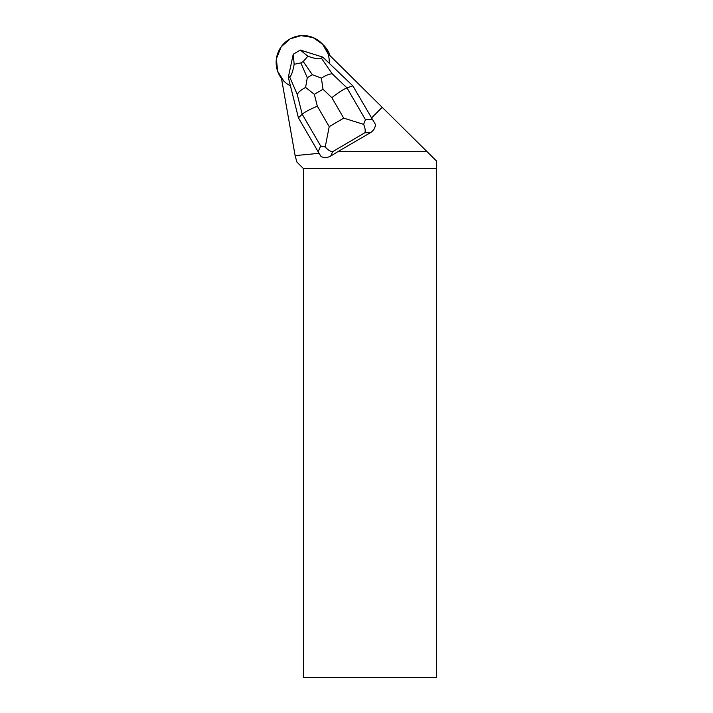 <?xml version="1.0" encoding="UTF-8"?>
<svg xmlns="http://www.w3.org/2000/svg" width="713" height="713" viewBox="0 0 713 713"><rect width="100%" height="100%" fill="white"/><g stroke="black" fill="none" stroke-linecap="round" stroke-linejoin="round"><path stroke-width="1.07" d="M290.2 38.85A26.738 26.452 135 0 1 328.051 53.742L322.659 44.331L312.998 37.522L301.011 35.65L290.2 38.85A26.738 26.452 135 0 0 283.792 81.041L277.642 71.247L276.386 58.876L281.18 46.826L290.2 38.85M330.128 55.792A26.738 26.452 -45 0 0 323.729 45.347L321.643 43.261M371.589 117.903L352.837 85.827L375.457 124.499L371.589 117.903L382.195 107.298L327.989 53.68A26.738 26.452 135 0 1 329.228 63.288M290.432 85.845A26.738 26.452 135 0 1 281.475 78.394L295.12 155.612L296.866 162.02L303.417 168.571L303.417 677.35L436.588 677.35L436.588 168.571L303.417 168.571M319.076 153.331L295.12 155.612M375.457 124.499C375.216 128.01 373.505 130.764 370.305 132.77L338.069 151.539L426.927 151.539L382.195 107.298M306.884 52.12A10.855 10.74 -45 0 0 305.102 51.559M338.069 151.539L330.734 156.049C327.427 157.867 324.201 158.019 321.046 156.504L318.132 151.735L320.663 146.013L302.196 114.232C304.638 112.119 309.683 109.445 317.33 106.21L329.21 126.656L325.226 146.976C327.935 149.971 330.413 151.539 332.668 151.673L330.734 156.049M436.588 168.571L436.614 161.138L426.927 151.539M298.426 117.832L302.196 114.232L297.232 94.374L289.63 76.861C291.26 76.104 292.767 71.906 294.157 64.277L293.23 54.224L288.31 77.352L298.426 117.832L318.132 151.735M293.23 54.224L300.325 50.062L322.748 57.093L352.837 85.827L346.973 87.895L365.439 119.668L363.657 124.365L343.719 118.126L331.839 97.672C338.408 92.547 343.452 89.285 346.973 87.895L332.205 73.795C329.308 73.92 325.707 75.364 321.394 78.136L323.007 89.25L314.353 94.339L305.61 87.423L307.276 77.726L312.365 74.731L321.394 78.136M300.298 50.07L307.856 56.22C315.084 58.778 319.602 59.429 321.394 58.172L332.205 73.795M322.748 57.093L321.394 58.172M289.63 76.861L288.31 77.352M307.856 56.22L303.23 61.532L300.85 62.931L294.157 64.277M370.305 132.77L364.887 132.716C365.564 130.862 365.154 128.082 363.657 124.365M325.226 146.976L320.663 146.013M297.232 94.374C298.435 92.075 301.234 89.758 305.61 87.423M364.887 132.716L332.668 151.673M331.839 97.672L323.007 89.25M314.353 94.339L317.33 106.21M329.21 126.656L343.719 118.126M365.439 119.668L372.534 119.731M312.365 74.731L303.23 61.532M300.85 62.931L307.276 77.726"/></g></svg>
